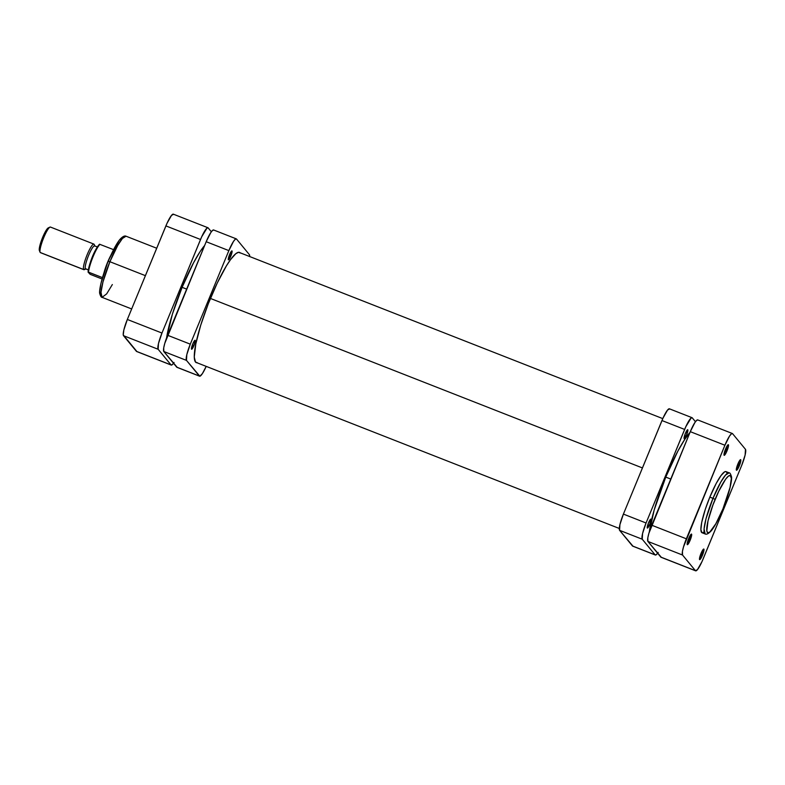 <?xml version="1.0" encoding="UTF-8"?>
<svg xmlns="http://www.w3.org/2000/svg" width="785" height="785" viewBox="0 0 785 785"><rect width="100%" height="100%" fill="white"/><g stroke="black" fill="none" stroke-linecap="round" stroke-linejoin="round"><path stroke-width="1.18" d="M715.135 499.407C718.393 490.939 727.656 472.707 730.707 475.828C733.435 479.713 726.508 500.791 722.936 508.876L715.792 523.821L709.738 532.122L707.795 532.789L706.824 530.994L708.021 520.818L712.927 505.03L718.687 491.39L725.585 479.252L728.323 476.171L730.266 475.494L731.335 478.418L730.05 487.465L722.936 508.876C719.678 517.354 710.405 535.586 707.363 532.465C704.636 528.57 711.563 507.502 715.135 499.407L712.986 498.357L715.135 499.407M729.137 472.845L725.507 475.092L720.807 482.068L712.986 498.357A32.833 5.75 -68.6 0 1 729.137 472.845L725.988 471.608A32.833 5.75 111.4 0 0 709.836 497.121L712.986 498.357L709.836 497.121A32.833 5.75 111.4 0 0 702.006 532.73L705.156 533.967A32.833 5.75 -68.6 0 1 712.986 498.357L706.058 518.551L704.076 528.923L705.156 533.967C706.598 534.713 708.698 533.584 711.445 530.582C714.939 526.117 718.775 518.895 722.956 508.925C729.461 493.402 732.434 478.654 731.424 476.505C730.609 473.875 729.854 472.658 729.137 472.845M724.123 453.524A4.602 0.805 111.4 0 0 725.84 450.315L726.988 450.884A5.701 1.001 -68.6 0 1 724.045 455.163A5.701 1.001 -68.6 0 1 725.536 449.128L724.221 453.092L724.28 455.32L726.105 452.827L728.303 446.92L728.519 445.036L727.98 444.82L725.536 449.128A5.701 1.001 -68.6 0 1 728.146 444.722A5.701 1.001 -68.6 0 1 726.988 450.884L725.84 450.315A4.602 0.805 -68.6 0 1 724.123 453.524M736.438 468.468A4.602 0.805 111.4 0 0 738.155 465.26L739.293 465.829A5.701 1.001 -68.6 0 1 736.359 470.107A5.701 1.001 -68.6 0 1 737.851 464.072L736.536 468.037L736.595 470.264L738.862 466.83L740.618 461.865L740.834 459.971L740.294 459.765L737.851 464.072A5.701 1.001 -68.6 0 1 740.461 459.667A5.701 1.001 -68.6 0 1 739.293 465.829L738.155 465.26A4.602 0.805 -68.6 0 1 736.438 468.468M687.287 542.906A4.602 0.805 111.4 0 0 688.994 539.707L690.143 540.266A5.701 1.001 -68.6 0 1 687.209 544.545A5.701 1.001 -68.6 0 1 688.7 538.51L687.218 543.269L687.444 544.702L689.711 541.277L691.624 535.517L691.143 534.202L688.7 538.51A5.701 1.001 -68.6 0 1 691.3 534.104A5.701 1.001 -68.6 0 1 690.143 540.266L688.994 539.707A4.602 0.805 -68.6 0 1 687.287 542.906M699.602 557.85A4.602 0.805 111.4 0 0 701.309 554.642L702.457 555.211A5.701 1.001 -68.6 0 1 699.523 559.489A5.701 1.001 -68.6 0 1 701.015 553.454L699.69 557.419L699.749 559.646L701.574 557.154L703.772 551.247L703.998 549.363L703.458 549.147L701.015 553.454A5.701 1.001 -68.6 0 1 703.615 549.049A5.701 1.001 -68.6 0 1 702.457 555.211L701.309 554.642A4.602 0.805 -68.6 0 1 699.602 557.85M688.327 539.442L688.994 539.707L688.327 539.442M700.642 554.387L701.309 554.642L700.642 554.387M737.488 465.005L738.155 465.26L737.488 465.005M725.173 450.06L725.84 450.315L725.173 450.06M697.943 420.083L696.776 420.25L694.911 422.507L690.29 431.662L648.871 533.339L647.821 537.813L647.919 541.444L661.284 557.271M695.638 570.832L661.019 557.252A15.111 2.649 111.4 0 1 660.803 557.085L695.432 570.675L682.538 555.034L647.919 541.444L660.803 557.085L695.432 570.675A15.111 2.649 -68.6 0 0 695.638 570.832A15.111 2.649 -68.6 0 0 703.075 559.097L741.639 465.534A15.111 2.649 -68.6 0 0 745.456 449.305L745.132 455.025L741.639 465.534L701.918 561.766L697.463 569.625L695.432 570.675L682.538 555.034L682.44 551.394L683.499 546.919L724.918 445.242L729.53 436.097L731.394 433.83L732.562 433.663L745.456 449.305L732.562 433.663A15.111 2.649 -68.6 0 0 732.356 433.506L697.728 419.916A15.111 2.649 111.4 0 0 690.29 431.662L651.736 525.214L686.355 538.804L724.918 445.242L690.29 431.662L724.918 445.242A15.111 2.649 -68.6 0 1 732.356 433.506M726.802 472.599L725.988 471.608L724.702 471.785L720.983 475.612L716.195 483.472L709.836 497.121L705.381 509.063L701.731 522.319L700.868 529.62L702.016 532.73M702.595 532.789L704.086 532.014M686.355 538.804L651.736 525.214A15.111 2.649 111.4 0 0 647.919 541.444L682.538 555.034A15.111 2.649 -68.6 0 1 686.355 538.804M727.087 445.978A4.602 0.805 -68.6 0 1 725.84 450.315A4.602 0.805 111.4 0 0 727.087 445.978M739.401 460.923A4.602 0.805 -68.6 0 1 738.155 465.26A4.602 0.805 111.4 0 0 739.401 460.923M702.565 550.305A4.602 0.805 -68.6 0 1 701.309 554.642A4.602 0.805 111.4 0 0 702.565 550.305M690.25 535.36A4.602 0.805 -68.6 0 1 688.994 539.707A4.602 0.805 111.4 0 0 690.25 535.36M182.11 287.33L186.653 289.106L182.11 287.33L172.435 314.029L166.606 337.864A59.071 10.342 111.4 0 1 182.11 287.33A59.071 10.342 111.4 0 1 204.63 245.509L200.155 251.543L193.561 262.769L182.11 287.33M210.419 298.437L642.434 467.938L210.419 298.437M665.768 477.094L670.763 479.056L665.768 477.094M108.271 261.297L109.9 261.719L117.721 245.43L122.421 238.463L126.051 236.216A32.833 5.75 111.4 0 0 109.9 261.719L145.392 275.653L109.9 261.719A32.833 5.75 111.4 0 0 102.07 297.338L100.99 292.295L102.972 281.923L109.9 261.719L108.271 261.297M122.862 237.335L122.205 237.561M120.625 238.826L119.712 239.857M118.721 241.142L109.429 258.55M107.143 264.094L101.157 282.708M100.676 284.926L99.891 290.381M99.872 291.755L100.941 294.679M174.064 362.493L172.2 364.75L171.032 364.917L158.148 349.276L158.472 343.565L161.965 333.046L201.676 236.825L207.005 228.082L208.172 227.915L211.351 231.771L208.172 227.915A15.111 2.649 -68.6 0 0 207.956 227.748A15.111 2.649 -68.6 0 0 200.528 239.494L161.965 333.046L127.337 319.466L123.844 329.975L123.255 334.969L136.894 351.523M173.544 214.325L171.513 215.375L167.058 223.234L127.337 319.466L165.9 225.903L200.528 239.494L165.9 225.903A15.111 2.649 111.4 0 1 173.338 214.168L207.956 227.748M123.52 335.695L136.413 351.337L171.032 364.917L158.148 349.276L123.52 335.695L158.148 349.276A15.111 2.649 -68.6 0 1 161.965 333.046L127.337 319.466A15.111 2.649 111.4 0 0 123.52 335.695M136.413 351.337A15.111 2.649 111.4 0 0 136.619 351.494L171.248 365.084A15.111 2.649 -68.6 0 1 171.032 364.917L136.413 351.337M173.514 363.278A15.111 2.649 -68.6 0 1 171.248 365.084M112.343 284.553L106.662 293.884L102.07 297.338L131.674 308.956M40.015 251.985L39.495 250.739L40.015 251.985M40.663 252.662A13.737 2.404 -68.6 0 1 40.231 252.495A13.737 2.404 111.4 0 0 40.428 252.642L83.858 269.687A13.737 2.404 -68.6 0 1 83.671 269.54A13.737 2.404 111.4 0 0 84.338 269.638L86.056 268.853M94.936 246.205L94.21 244.469A13.737 2.404 111.4 0 0 94.092 244.253L94.799 245.931L94.092 244.253A13.737 2.404 -68.6 0 1 94.298 244.763M85.84 268.921A12.364 2.169 -68.6 0 1 85.447 268.764L83.671 269.54L40.231 252.495L83.671 269.54A13.737 2.404 -68.6 0 1 86.89 255.4A13.737 2.404 -68.6 0 1 93.896 244.106A13.737 2.404 -68.6 0 1 94.092 244.253A13.737 2.404 111.4 0 0 87.135 254.782A13.737 2.404 111.4 0 0 83.671 269.54L85.447 268.764A12.364 2.169 111.4 0 0 85.624 268.902L88.312 269.952M88.322 269.893L85.447 268.764L88.322 269.893M110.695 255.625A16.828 2.944 111.4 0 0 104.012 272.66A16.828 2.944 -68.6 0 1 110.695 255.625M88.057 272.081L90.157 274.318L102.07 278.999L90.157 274.318L88.067 272.042L102.462 277.605L88.499 272.13A16.828 2.944 -68.6 0 1 93.042 256.774A16.828 2.944 -68.6 0 1 99.97 244.321A16.828 2.944 111.4 0 0 93.042 256.774A16.828 2.944 111.4 0 0 88.499 272.13L88.067 272.042C88.862 265.565 93.229 251.386 99.528 244.233L98.89 244.94M113.58 249.659L99.528 244.223L113.58 249.659M48.474 227.827L45.481 231.457L42.616 237.453L39.76 246.058L39.495 250.739M93.896 244.106L50.456 227.061A13.737 2.404 111.4 0 0 43.45 238.355A13.737 2.404 111.4 0 0 40.231 252.495A13.737 2.404 -68.6 0 1 40.104 252.279A13.737 2.404 -68.6 0 1 43.204 238.974A13.737 2.404 -68.6 0 1 49.985 227.11A13.737 2.404 -68.6 0 1 50.652 227.208M97.35 246.932L94.651 245.882A12.364 2.169 111.4 0 0 88.342 256.038A12.364 2.169 111.4 0 0 85.447 268.764A12.364 2.169 -68.6 0 1 88.568 255.488A12.364 2.169 -68.6 0 1 94.828 246.009M98.115 245.872L92.502 256.636L88.46 269.304M99.558 244.341A16.142 2.826 111.4 0 0 88.538 268.902M49.985 227.11L48.268 227.895A12.364 2.169 111.4 0 0 42.164 238.571A12.364 2.169 111.4 0 0 39.378 250.543L40.104 252.279M193.964 345.488A4.808 0.844 -68.6 0 1 191.599 349.227A4.808 0.844 -68.6 0 1 192.747 344.007L194.808 340.376L195.21 341.485L193.601 346.342L191.687 349.237L192.747 344.007A4.808 0.844 -68.6 0 1 195.112 340.278A4.808 0.844 -68.6 0 1 193.964 345.488L192.404 344.88L193.964 345.488M230.81 256.106A4.808 0.844 -68.6 0 1 228.435 259.845A4.808 0.844 -68.6 0 1 229.583 254.625L231.644 250.994L231.918 252.76L228.523 259.855L229.583 254.625A4.808 0.844 -68.6 0 1 231.948 250.896A4.808 0.844 -68.6 0 1 230.81 256.106L229.249 255.498L230.81 256.106M197.015 362.778A59.209 10.362 -68.6 0 1 196.309 362.65A59.209 10.362 -68.6 0 1 210.429 298.418A59.209 10.362 -68.6 0 1 239.553 252.417A59.209 10.362 -68.6 0 1 240.161 252.799M213.834 230.133L212.666 230.299L210.802 232.566L206.19 241.711L164.771 343.388L163.712 347.863L163.81 351.503L177.184 367.331M249.689 256.616L249.385 254.664L236.501 239.023L235.333 239.189L233.469 241.456L228.857 250.611L190.294 344.164L186.801 354.673L186.477 360.393L199.851 376.221L202.393 373.611L206.19 366.379A15.111 2.649 -68.6 0 1 199.576 376.192A15.111 2.649 -68.6 0 1 199.361 376.035L176.703 367.144L163.81 351.503L186.477 360.393L199.361 376.035L176.703 367.144A15.111 2.649 111.4 0 0 176.91 367.301L199.576 376.192M197.369 362.748L195.475 362.022L194.258 357.028L195.808 343.869L200.725 325.186L208.261 303.805L217.268 282.992L226.374 265.919L230.535 259.629L235.804 253.702L238.493 252.309L240.387 253.045M236.285 238.866L213.628 229.976A15.111 2.649 111.4 0 0 206.19 241.711L228.857 250.611L190.294 344.164L167.627 335.274L206.19 241.711L228.857 250.611A15.111 2.649 -68.6 0 1 236.285 238.866A15.111 2.649 -68.6 0 1 236.501 239.023L249.385 254.664A15.111 2.649 -68.6 0 1 249.689 256.538M190.294 344.164L167.627 335.274A15.111 2.649 111.4 0 0 163.81 351.503L186.477 360.393A15.111 2.649 -68.6 0 1 190.294 344.164M650.951 519.16A4.808 0.844 -68.6 0 1 649.833 524.105A4.808 0.844 -68.6 0 1 647.37 528.06A4.808 0.844 -68.6 0 1 647.311 528.011L649.744 524.321L650.951 519.16L648.518 522.839L647.311 528.011A4.808 0.844 -68.6 0 1 648.43 523.055A4.808 0.844 -68.6 0 1 650.883 519.101A4.808 0.844 -68.6 0 1 650.951 519.16M687.797 429.778A4.808 0.844 -68.6 0 1 686.669 434.723A4.808 0.844 -68.6 0 1 684.216 438.678A4.808 0.844 -68.6 0 1 684.147 438.619L686.581 434.939L687.64 429.709L685.364 433.457L684.147 438.619A4.808 0.844 -68.6 0 1 685.276 433.673A4.808 0.844 -68.6 0 1 687.729 429.719A4.808 0.844 -68.6 0 1 687.797 429.778M658.173 552.434L656.309 554.701L655.141 554.867L642.248 539.226L642.572 533.506L646.065 522.996L685.786 426.765L691.104 418.022L692.272 417.855L695.461 421.722L692.272 417.855A15.111 2.649 -68.6 0 0 692.066 417.698A15.111 2.649 -68.6 0 0 684.628 429.434L646.065 522.996L623.408 514.096L663.119 417.875L667.584 410.015L669.615 408.965M649.381 531.651A61.819 10.823 -68.6 0 1 665.523 477.692A61.819 10.823 -68.6 0 1 689.946 432.496L684.746 439.404L677.847 451.159L665.866 476.848L654.16 510.064L649.332 532.053M632.955 546.164L619.591 530.336L619.914 524.615L623.408 514.096L661.961 420.544L684.628 429.434L661.961 420.544A15.111 2.649 111.4 0 1 669.399 408.808L692.066 417.698M619.591 530.336L642.248 539.226L655.141 554.867L632.474 545.977L619.591 530.336L642.248 539.226A15.111 2.649 -68.6 0 1 646.065 522.996L623.408 514.096A15.111 2.649 111.4 0 0 619.591 530.336M632.474 545.977A15.111 2.649 111.4 0 0 632.69 546.134L655.347 555.024A15.111 2.649 -68.6 0 1 655.141 554.867L632.474 545.977M657.624 553.229A15.111 2.649 -68.6 0 1 655.347 555.024M238.846 252.289L662.785 418.621M195.7 362.258L619.286 528.462M102.07 297.338C101.353 297.525 100.588 296.308 99.773 293.678C98.773 291.52 101.746 276.781 108.251 261.258C112.432 251.288 116.258 244.066 119.752 239.602C122.509 236.599 124.609 235.471 126.051 236.216L156.696 248.237"/></g></svg>
